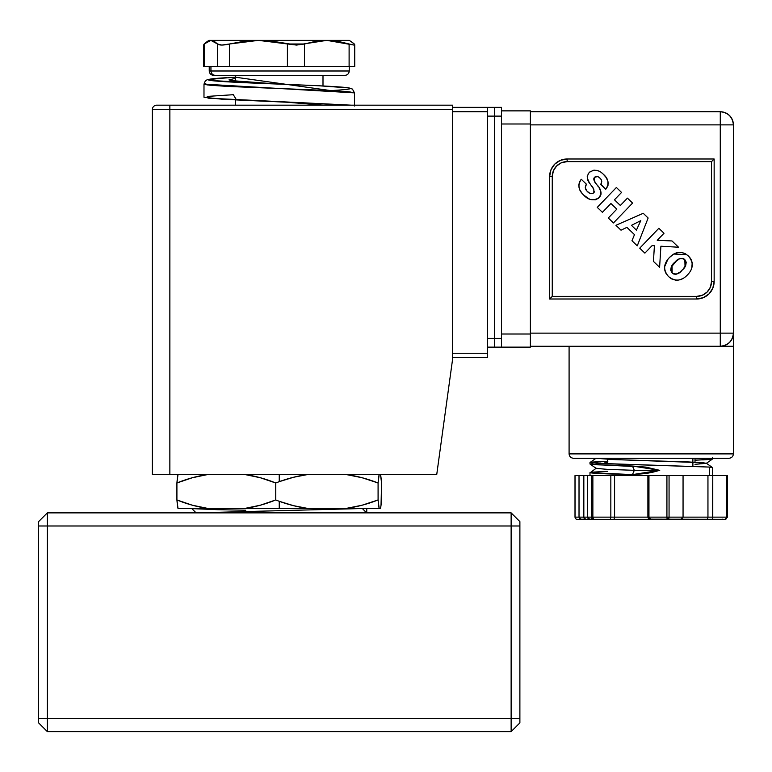 <?xml version="1.0" encoding="UTF-8"?>
<svg xmlns="http://www.w3.org/2000/svg" width="772" height="772" viewBox="0 0 772 772"><rect width="100%" height="100%" fill="white"/><g stroke="black" fill="none" stroke-linecap="round" stroke-linejoin="round"><path stroke-width="1.16" d="M519.884 525.993L519.884 521.621L511.132 512.869L47.353 512.869L47.353 718.51L511.132 718.51L511.132 525.993L47.353 525.993L47.353 731.634L511.132 731.634L511.132 512.869L47.353 512.869L38.6 521.621L38.6 722.881L47.353 731.634L511.132 731.634L519.884 722.881L519.884 521.621L511.132 512.869L47.353 512.869L47.353 525.993L38.6 525.993L38.6 722.881L47.353 731.634L511.132 731.634L519.884 722.881L519.884 521.621L511.132 512.869L511.132 525.993L38.6 525.993L38.6 722.881L47.353 731.634L47.353 718.51L519.884 718.51L519.884 525.993L47.353 525.993L47.353 718.51L38.6 718.51L519.884 718.51L519.884 722.881L511.132 731.634L511.132 512.869M47.353 512.869L38.6 521.621L38.6 525.993L38.6 521.621L47.353 512.869L47.353 525.993L38.6 525.993M452.508 111.737L487.508 111.737L452.508 111.737L487.508 111.737L487.508 107.366L452.508 107.366L487.508 107.366L487.508 353.258L452.508 353.258L487.508 353.258L487.508 357.629L487.508 353.258L452.508 353.258M452.508 357.629L487.508 357.629L452.508 357.629L487.508 357.629L487.508 107.366L452.508 107.366M152.354 474.452L436.749 474.452L452.508 359.82L452.508 109.556L152.354 109.556L152.354 474.452L169.859 474.452L169.859 109.556L152.354 109.556L152.354 474.452L169.859 474.452L169.859 105.175L156.735 105.175A4.371 4.371 0 0 0 152.354 109.556L152.354 474.452M169.859 474.452L169.859 109.556L452.508 109.556L452.508 105.175L452.508 359.82L436.749 474.452L169.859 474.452L436.749 474.452L452.508 359.82L452.508 105.175L156.735 105.175A4.371 4.371 0 0 0 152.354 109.556L169.859 109.556L169.859 105.175L156.735 105.175A4.371 4.371 0 0 0 152.354 109.556M169.859 105.175L452.508 105.175L169.859 105.175L169.859 109.556L452.508 109.556M487.508 347.13L494.505 347.13L494.505 116.118L501.511 116.118L501.511 338.377L494.505 338.377L494.505 347.13L494.505 338.377L487.508 338.377L487.508 116.118L494.505 116.118L494.505 347.13L487.508 347.13L501.511 347.13L501.511 338.377L494.505 338.377L494.505 107.366L501.511 107.366L501.511 116.118L501.511 107.366L487.508 107.366L494.505 107.366L494.505 338.377L487.508 338.377L487.508 116.118L494.505 116.118L494.505 338.377L487.508 338.377L487.508 116.118L501.511 116.118L501.511 107.366L494.505 107.366L494.505 116.118L501.511 116.118L501.511 338.377L494.505 338.377L494.505 347.13L494.505 107.366L487.508 107.366M323.217 105.175L279.175 101.614L323.217 105.175L279.203 101.614L351.279 105.175L222.278 99.231L203.982 97.243L203.991 84.109L209.299 85.171L225.492 86.281L333.002 90.71L349.195 91.82L354.493 92.872L203.991 84.119L205.275 80.963L207.06 79.796L226.765 77.692C214.162 78.406 208.044 79.12 208.401 79.834C208.71 81.263 242.292 82.691 279.377 84.119C316.443 85.557 349.919 86.985 350.092 88.413C348.992 88.433 355.101 89.147 331.535 90.556M351.279 105.175L236.512 99.935L233.298 94.695L207.205 96.423L207.986 98.16L279.136 101.614M279.483 84.129C249.954 82.71 233.125 81.301 228.985 79.883L235.489 78.31L235.788 81.214L279.107 84.109L211.142 80.52L208.372 79.69L210.023 79.14L235.489 77.219L330.792 90.604M354.502 105.996L354.493 92.872L352.428 89.069L349.05 87.931L318.913 85.769L279.377 84.119M209.241 66.614L209.241 70.995L210.949 70.995L210.949 66.614L210.949 70.995L349.243 70.995C348.973 73.639 347.516 75.096 344.872 75.366M350.99 41.312L354.309 44.004L349.34 40.366L326.788 40.366L296.477 45.066L304.477 44.004L304.477 66.614L349.108 66.614L349.108 44.004L338.02 41.312L326.788 40.366L315.565 41.312L304.477 44.004L304.477 66.614L354.734 66.614L354.734 44.708M203.76 44.786L204.175 66.614L217.54 66.614L217.54 44.004L214.23 41.312L210.862 40.366L207.494 41.312L204.175 44.004L203.76 66.614L349.108 66.614L349.108 44.004L353.952 45.066L326.788 40.366L338.02 41.312L349.108 44.004L349.108 66.614L354.724 66.614M354.309 44.004L353.952 45.066L354.724 44.786L354.309 44.004L353.952 45.066M217.54 66.614L287.406 66.614L287.406 44.004L273.008 41.312L258.408 40.366L210.862 40.366L204.175 44.004L209.173 40.607L212.551 40.607L217.54 44.004L217.54 66.614L229.419 66.614L229.419 44.004L221.767 45.066L217.54 44.004L217.54 66.614L204.175 66.614L204.532 45.066M229.419 66.614L229.419 44.004C223.233 45.394 219.277 45.394 217.54 44.004L221.767 45.066L229.419 44.004L229.419 66.614L304.477 66.614L304.477 44.004L315.565 41.312L326.788 40.366L258.408 40.366L243.817 41.312L229.419 44.004L243.817 41.312L258.408 40.366L273.008 41.312L296.477 45.066L258.408 40.366L209.144 40.366L207.494 41.312M287.406 66.614L287.406 44.004L287.406 66.614L304.477 66.614M347.622 40.366L258.408 40.366L229.419 44.004M217.54 44.004L210.862 40.366L209.202 40.366M349.282 40.366L210.862 40.366M213.738 75.366L215.224 75.366C212.647 75.087 211.229 73.629 210.949 70.995L349.243 70.995L349.243 66.614M213.612 75.366C210.968 75.096 209.511 73.639 209.241 70.995L210.949 70.995L210.949 66.614M344.746 75.366L215.224 75.366C212.647 75.087 211.229 73.629 210.949 70.995L347.535 70.995M501.511 116.118L501.511 347.13L494.505 347.13L530.383 347.13L530.383 334.006L501.511 334.006M530.383 124.871L720.276 124.871L720.276 333.128L733.4 333.128L733.4 124.871L530.383 124.871L720.276 124.871L720.276 111.737A13.124 13.124 0 0 1 733.4 124.871L720.276 124.871L720.276 111.737C728.189 112.577 732.56 116.948 733.4 124.871L720.276 124.871L720.276 333.128L733.4 333.128L733.4 453.888L569.089 453.888L569.089 346.261L569.089 453.888C569.369 456.532 570.826 457.989 573.461 458.269L729.029 458.269C731.663 457.989 733.12 456.532 733.4 453.888L569.089 453.888C569.369 456.532 570.826 457.989 573.461 458.269L729.029 458.269C731.663 457.989 733.12 456.532 733.4 453.888L569.089 453.888L569.089 346.261M672.055 265.684L672.161 272.97L674.053 274.137L676.253 274.195L680.074 272.062L683.249 268.936L685.748 265.192L686.24 262.239L684.822 259.633L682.332 258.369L679.553 258.774L677.102 260.193L671.244 267.131L670.656 270.219L672.161 272.97C675.982 274.938 679.341 273.963 682.226 270.046C686.076 266.929 686.945 263.464 684.822 259.633C681.145 257.655 677.874 258.475 674.998 262.084C670.897 265.327 669.951 268.955 672.161 272.97L672.73 273.462M640.808 220.628L631.448 225.347L636.408 230.124L640.808 220.628L631.448 225.347L636.408 230.124L640.808 220.628L631.448 225.347L636.408 230.124L640.808 220.628M685.044 266.523L684.822 259.633L684.282 259.17M683.934 258.938L683.017 258.533M680.923 258.388L679.814 258.678M679.553 258.774L674.998 262.084C670.897 265.327 669.951 268.955 672.161 272.97C675.982 274.938 679.341 273.963 682.226 270.046L684.195 267.768M673.367 273.857L675.539 274.301M676.253 274.195L676.947 273.983M677.642 273.684L678.791 273.018M681.184 271.078L682.226 270.046C686.076 266.929 686.945 263.464 684.822 259.633C681.145 257.655 677.874 258.475 674.998 262.084M679.987 279.773L683.558 278.161M686.791 254.615L673.734 254.046L678.713 252.357L681.367 252.367L685.14 253.573L688.344 255.937C681.821 250.794 675.577 251.267 669.613 257.365C663.409 263.638 663.042 270.026 668.513 276.55C675.143 281.741 681.464 281.191 687.466 274.928C693.488 268.695 693.777 262.364 688.344 255.937L690.332 258.253M683.249 268.936L682.226 270.046M585.282 187.442L586.45 184.238L581.297 179.278C577.572 184.933 578.315 190.144 583.545 194.92C588.37 200.276 593.562 201.164 599.14 197.574C601.832 193.174 601.127 188.937 597.007 184.884L597.007 184.875C594.469 182.588 593.639 180.079 594.508 177.338L597.403 176.605L596.245 176.499M594.179 177.753L594.508 177.338C596.476 176.074 598.329 176.354 600.047 178.187L601.108 179.49L600.047 178.187C601.977 180.021 602.218 181.98 600.79 184.083L605.702 189.294C609.436 183.852 608.645 178.834 603.318 174.24C598.831 169.647 594.112 169.097 589.161 172.581C586.488 176.421 586.826 180.214 590.194 183.968L593.407 188.725M601.195 183.582L600.548 184.334L605.702 189.285C609.436 183.852 608.645 178.834 603.318 174.24L606.136 177.502L607.95 181.372L607.931 185.627L606.416 188.474L607.873 185.791M590.696 171.316L589.933 171.876M587.347 178.226L589.316 182.665L587.772 179.673M590.474 184.354L591.034 185.116C593.34 187.403 594.276 189.951 593.842 192.768L592.249 193.637L589.567 193.125L586.981 191.109L585.572 188.86M593.861 189.69L593.842 192.768C591.497 194.148 589.326 193.714 587.338 191.475C585.002 189.236 584.703 186.824 586.45 184.238L581.297 179.278C577.572 184.933 578.315 190.144 583.545 194.92L581.654 192.855M594.151 192.305L593.842 192.768C591.497 194.148 589.326 193.714 587.338 191.475L586.652 190.732L587.338 191.475C585.002 189.236 584.703 186.824 586.45 184.238L581.297 179.278L580.534 180.252M591.333 193.666L593.118 193.338L590.898 193.598M585.851 185.068L585.35 187.992L586.981 191.109M578.884 184.334L578.807 185.598M579.019 187.471L578.875 184.392L580.013 181.073M585.234 196.426L589.499 199.089M591.034 199.63L595.376 199.813L598.29 198.356M601.06 192.739L600.963 194.399M596.322 183.968L595.144 182.26M594.054 180.349L595.907 183.379M593.774 179.297L593.842 178.496M691.365 269.225L690.67 270.673M692.291 265.52L692.214 262.924M692.204 262.837L691.471 260.289L692.214 262.876L691.751 268.183M689.936 257.703L689.28 256.912M689.222 272.883L687.466 274.928C693.488 268.695 693.777 262.364 688.344 255.937C681.821 250.794 675.577 251.267 669.613 257.365L668.687 258.379L669.613 257.365C663.409 263.638 663.042 270.026 668.513 276.55L665.966 273.356M675.625 280.149L678.289 280.12L675.596 280.149L670.704 278.316M671.756 278.953L675.558 280.139M664.576 266.88L664.624 269.524L664.586 266.803L667.828 259.431L666.313 261.689M666.053 262.162L664.596 266.765M621.006 230.191L626.912 227.364L634.478 234.649L631.969 240.739L637.267 245.843L648.133 218.013L643.24 213.294L615.921 225.289L621.006 230.191L626.912 227.364L634.478 234.649L631.969 240.739L637.267 245.843L631.969 240.739L637.267 245.843L648.133 218.013L637.267 245.843L648.133 218.013L643.24 213.294L648.133 218.013L643.24 213.294L615.921 225.289L643.24 213.294L615.921 225.289L621.006 230.191L615.921 225.289L621.006 230.191L626.912 227.364L634.478 234.649L631.969 240.739M588.168 173.825L589.895 171.905M587.328 175.852L587.222 176.798M598.696 171.056L600.143 171.789M592.51 170.496L594.787 170.187M594.488 170.197L593.359 170.294M607.931 185.637L608.124 184.807M608.23 183.504L608.191 182.703M607.95 181.372L607.622 180.301M605.923 177.203L604.804 175.794M599.468 177.666L601.079 179.451M601.745 181.555L601.687 181.024M588.911 198.829L583.545 194.92C588.37 200.276 593.562 201.164 599.14 197.574L600.24 196.165L599.14 197.574C601.832 193.174 601.127 188.937 597.007 184.884L598.049 186.341M595.752 183.157L595.212 182.356M600.693 195.268L601.041 193.965M599.033 187.837L600.626 190.983M590.985 199.62L596.167 199.572M580.187 180.773L579.145 183.099M578.807 185.647L579.685 189.594L582.03 193.309M579.724 189.68L580.718 191.533M593.108 193.338L592.336 193.618M587.338 191.475L589.712 193.193M589.547 193.116L588.775 192.653M593.398 188.725L591.034 185.116L593.407 188.735M594.286 191.244L594.189 192.199M602.411 212.329L610.913 203.499L616.799 209.164L608.307 217.994L613.46 222.954L632.586 203.075L627.433 198.124L620.35 205.477L614.454 199.813L621.547 192.46L616.394 187.49L597.258 207.369L602.411 212.329L610.913 203.499L616.799 209.164L608.307 217.994L613.46 222.954L608.307 217.994L613.46 222.954L632.586 203.075L613.46 222.954L632.586 203.075L627.433 198.124L632.586 203.075L627.433 198.124L620.35 205.477L614.454 199.813L621.547 192.46L616.394 187.49L621.547 192.46L616.394 187.49L597.258 207.369L616.394 187.49L597.258 207.369L602.411 212.329L597.258 207.369L602.411 212.329L610.913 203.499L616.799 209.164L608.307 217.994M644.881 253.129L652.079 245.65L654.415 245.766L653.44 261.37L659.606 267.295L660.9 246.22L678.52 247.223L672.007 240.951L657.242 240.295L664.007 233.26L658.854 228.29L639.727 248.169L644.881 253.129L652.079 245.65L654.415 245.766L653.44 261.37L659.606 267.295L653.44 261.37L659.606 267.295L660.9 246.22L678.52 247.223L672.007 240.951L678.52 247.223L672.007 240.951L657.242 240.295L664.007 233.26L658.854 228.29L664.007 233.26L658.854 228.29L639.727 248.169L658.854 228.29L639.727 248.169L644.881 253.129L639.727 248.169L644.881 253.129L652.079 245.65L654.415 245.766L653.44 261.37M711.523 161.618L714.148 158.993L567.14 158.993L567.14 161.618L711.523 161.618L714.148 158.993L714.148 281.5L711.523 281.5L714.148 281.5A17.505 17.505 0 0 1 696.643 299.005L696.643 296.38L696.643 299.005L549.635 299.005L552.26 296.38L696.643 296.38A14.88 14.88 0 0 0 711.523 281.5L711.523 161.618L714.148 158.993L567.14 158.993L560.443 160.325L554.759 164.118L550.967 169.801L549.635 176.499L552.26 176.499L552.26 296.38L696.643 296.38A14.88 14.88 0 0 0 711.523 281.5L711.523 161.618L567.14 161.618A14.88 14.88 0 0 0 552.26 176.499L552.26 296.38L549.635 299.005L549.635 176.499A17.505 17.505 0 0 1 567.14 158.993L567.14 161.618L696.643 161.618L567.14 161.618L561.447 162.747L556.622 165.98L553.399 170.805L552.26 176.499L552.26 296.38L696.643 296.38L702.337 295.242L707.162 292.019L710.394 287.194L711.523 281.5L711.523 161.618L567.14 161.618A14.88 14.88 0 0 0 552.26 176.499L549.635 176.499A17.505 17.505 0 0 1 567.14 158.993L567.14 161.618L696.643 161.618M590.416 193.473L591.323 193.666M603.318 174.24C598.831 169.647 594.112 169.097 589.161 172.581C586.488 176.421 586.826 180.214 590.194 183.968L589.316 182.665M587.222 176.817L587.492 175.254M596.457 170.361L598.377 170.921M601.813 172.928L602.575 173.565M606.416 188.474L605.702 189.294L600.548 184.334L605.702 189.294M594.797 177.068L594.508 177.338C596.476 176.074 598.329 176.354 600.047 178.187C601.977 180.021 602.218 181.98 600.79 184.083L601.292 183.427M598.831 177.222L597.403 176.605M594.334 177.541L593.919 178.235M600.645 191.022L600.915 191.881M600.925 194.525L600.24 196.165M599.14 197.574L598.319 198.327M581.297 179.278L586.45 184.238L586.131 184.633M668.513 276.55C675.143 281.741 681.464 281.191 687.466 274.928L685.488 276.762M680.894 279.474L678.279 280.12M670.607 278.258L669.527 277.457M665.358 272.14L664.624 269.515M667.828 259.431L668.687 258.379M669.613 257.365L673.734 254.046M690.863 259.093L691.471 260.289M501.511 338.377L501.511 347.13L530.383 347.13L530.383 110.869L501.511 110.869M501.511 123.993L530.383 123.993L501.511 123.993L530.383 123.993L530.383 347.13L501.511 347.13M696.643 296.38L696.643 299.005L549.635 299.005L549.635 176.499L552.26 176.499M530.383 346.261L733.4 346.261L733.4 333.128A13.124 13.124 0 0 1 720.276 346.261L530.383 346.261L720.276 346.261L720.276 111.737L530.383 111.737L720.276 111.737A13.124 13.124 0 0 1 733.4 124.871L733.4 333.128C732.56 341.05 728.189 345.422 720.276 346.261L720.276 333.128L530.383 333.128L733.4 333.128A13.124 13.124 0 0 1 720.276 346.261L720.276 333.128L530.383 333.128M696.643 299.005L703.34 297.674L709.024 293.881L712.817 288.197L714.148 281.5A17.505 17.505 0 0 1 696.643 299.005L549.635 299.005L549.635 176.499M567.14 158.993L714.148 158.993L714.148 281.5L711.523 281.5M530.383 123.993L530.383 334.006M733.4 346.261L720.276 346.261L733.4 346.261L733.4 453.888L733.4 124.871M709.545 475.581L709.545 467.07L712.295 467.707L709.545 467.07L709.545 475.581L709.545 467.07L609.021 463.837L589.991 462.544L589.991 464.02L592.327 464.464L645.961 467.128L659.742 470.331L645.961 473.535L632.451 474.616L592.327 473.053L590.194 472.734L592.944 472.107L592.944 473.101L592.944 472.107L607.487 471.364L592.944 472.107L592.944 473.101M592.944 472.107C585.002 472.947 598.175 473.786 632.451 474.616L634.323 470.331L632.451 466.037L645.961 467.128L659.742 470.331L632.451 474.616L634.323 470.331L659.742 470.331L652.861 472.184L645.961 473.535L632.451 474.616L589.991 472.599L589.991 475.581M590.011 462.582L592.944 462.042L592.944 463.036L592.944 462.042L607.863 461.28L592.944 462.042L592.944 463.036M706.341 458.269L712.295 459.118L694.993 460.228L710.829 459.359L709.545 458.491L712.295 459.118L712.498 457.507M705.753 458.269L694.993 458.751M597.74 463.21L600.944 463.046L597.74 463.21M604.611 462.891L607.487 462.785M727.378 475.581L726.761 475.581L727.378 475.581L727.378 517.144L727.436 475.581L726.761 475.581L726.761 517.144L727.378 517.144L725.294 519.334L726.761 517.144L727.436 517.144L725.294 519.334L727.436 517.144L727.378 475.581L727.485 517.144L727.485 475.581M692.889 458.269L692.889 466.249M683.056 475.581L669.063 475.581L669.063 517.144A2.191 1.467 90 0 1 667.597 519.334A2.191 0.675 -90 0 1 666.921 517.144L683.056 517.144L680.653 519.334L707.422 519.334L707.953 517.144L707.953 475.581L669.063 475.581L683.056 475.581L683.056 517.144L683.056 475.581L707.953 475.581L707.953 517.144L669.063 517.144L669.063 475.581L666.921 475.581L666.921 517.144L669.063 517.144L667.597 519.334L666.921 517.144L669.063 517.144L669.063 475.581L666.921 475.581L666.921 517.144L647.891 517.144L647.891 475.581L648.953 475.581L648.953 517.144L650.111 519.16L725.294 519.334A2.191 1.467 -90 0 0 726.761 517.144L707.953 517.144L707.953 475.581L712.768 475.581L712.44 519.16L712.768 517.144L707.953 517.144L707.422 519.334L707.953 517.144L683.056 517.144L683.056 475.581L712.768 475.581L712.768 517.144L683.056 517.144L682.351 518.688L680.653 519.334L682.351 518.688L683.056 517.144L669.063 517.144A2.191 1.467 90 0 1 667.597 519.334A2.191 0.675 -90 0 1 666.921 517.144L647.891 517.144L648.441 518.688L649.773 519.334L650.835 519.334L649.503 518.688L648.953 517.144L610.835 517.144L610.835 475.581L614.58 475.581L614.58 517.144L614.049 519.334L649.773 519.334L648.441 518.688L647.891 517.144L610.835 517.144L610.305 519.334L614.049 519.334L614.58 517.144L592.867 517.144L593.543 519.334L591.4 517.144L592.867 517.144L592.867 475.581L591.4 475.581L591.4 517.144L592.867 517.144A2.191 0.675 90 0 0 593.543 519.334L610.305 519.334L610.835 517.144L592.867 517.144L592.867 475.581L591.4 475.581L591.4 517.144L587.434 517.144L588.92 519.16L593.543 519.334A2.191 2.142 -90 0 1 591.4 517.144L583.835 517.144L583.97 517.983L585.707 519.334L589.847 519.334L588.139 518.688L587.434 517.144L583.835 517.144L583.835 475.581L587.434 475.581L587.434 517.144L589.847 519.334L725.294 519.334L727.436 517.144M632.451 474.616L634.323 470.331L659.742 470.331L632.451 466.037L596.727 464.783M710.143 459.437L702.732 459.909M592.944 463.518L590.194 464.155L592.327 464.464M592.249 464.454L632.451 466.037L634.323 470.331L607.361 469.357L596.167 468.382L590.194 464.155M712.498 475.581L712.498 467.571L706.322 463.21L694.993 464.329L706.322 463.345L703.002 462.717L613.914 459.572L596.1 458.269M590.194 472.734L596.167 468.247L606.02 469.289L634.323 470.331L659.742 470.331M709.545 467.07L596.737 463.296L590.397 462.351L607.487 461.299M706.322 463.21L689.097 461.974L612.157 459.504L596.119 458.269M721.598 519.334L722.312 519.16M592.664 519.16L593.591 519.334L592.664 519.16M707.953 475.581L712.768 475.581L712.768 517.144L726.761 517.144L726.761 475.581L712.768 475.581L726.761 475.581L726.761 517.144L712.768 517.144L712.238 519.334L725.294 519.334A2.191 1.467 -90 0 0 726.761 517.144L727.378 517.144M669.063 475.581L648.953 475.581L648.953 517.144L650.835 519.334L679.592 519.334M649.773 519.334L647.891 517.144L614.58 517.144L614.58 475.581L647.891 475.581L647.891 517.144L647.891 475.581L592.867 475.581L610.835 475.581L610.835 517.144L610.835 475.581L614.58 475.581L614.58 517.144L614.049 519.334L650.835 519.334M587.434 475.581L587.434 517.144L579.019 517.144L580.177 519.16L585.707 519.334L584.375 518.688L583.835 517.144L579.019 517.144L579.019 475.581L587.434 475.581L587.434 517.144L592.867 517.144A2.191 0.675 90 0 0 593.543 519.334A2.191 2.142 -90 0 1 591.4 517.144L591.4 475.581L583.835 475.581L583.835 517.144L585.707 519.334L614.049 519.334M585.707 519.334L577.195 519.334L580.891 519.334L579.569 518.688L579.019 517.144L580.891 519.334L589.847 519.334M666.921 475.581L648.953 475.581L648.953 517.144L666.921 517.144L666.921 475.581L648.953 475.581M583.835 475.581L575.053 475.581L575.053 517.144L579.019 517.144L579.019 475.581L575.053 475.581L575.053 517.144L579.019 517.144L579.019 475.581L583.835 475.581L583.835 517.144L575.053 517.144A2.191 2.142 90 0 0 577.195 519.334L580.891 519.334M579.019 475.581L575.005 475.581L575.053 517.144A2.191 2.142 90 0 0 577.195 519.334M575.729 517.144L575.053 517.144M322.995 85.972L322.995 75.366M235.489 75.366L235.489 81.156M235.489 99.887L235.489 105.175M244.55 474.452A176.315 149.98 90 0 1 275.749 482.992L260.338 477.743L244.55 474.452L260.338 477.743L275.749 482.992L275.749 499.947A176.315 149.98 90 0 1 244.55 508.497L208.112 508.497A176.315 149.98 90 0 1 176.913 499.947A176.315 5.298 90 0 0 178.014 508.497L208.112 508.497L192.315 505.206L176.913 499.947L178.014 508.497L208.112 508.497L192.315 505.206L176.913 499.947L178.014 508.497L308.057 508.497L293.495 505.67L279.242 501.289A176.315 155.278 -90 0 1 275.749 499.947L260.338 505.206L244.55 508.497L279.242 508.497L279.242 501.289A176.315 155.278 -90 0 1 275.749 499.947L260.338 505.206L244.55 508.497L366.758 508.497L366.565 512.869L362.377 508.497L196.098 512.869L362.358 508.516L366.565 512.869M279.242 508.497L308.057 508.497L293.495 505.67L279.242 501.289L279.242 508.497L279.242 501.289A176.315 155.278 -90 0 1 275.749 499.947L275.749 482.992A176.315 155.278 -90 0 1 279.242 481.66A176.315 155.278 -90 0 0 275.749 482.992A176.315 155.278 -90 0 1 279.242 481.66L279.242 474.452L279.242 481.66L293.495 477.279L308.057 474.452L293.495 477.279L279.242 481.66L279.242 474.452M345.779 474.452A176.315 155.278 -90 0 1 378.087 482.992L362.136 477.743L345.779 474.452L362.136 477.743L378.087 482.992L378.087 499.947L362.136 505.206L345.779 508.497L379.187 508.497L366.758 508.497L366.748 512.869L362.377 508.497L196.107 512.869M245.757 510.224L217.366 509.674L191.745 508.603L200.643 508.497M356.51 508.497L338.84 508.497M312.081 508.497L280.255 508.497M248.372 508.497L220.281 508.497M214.491 508.497L209.222 508.497M196.127 512.888L191.736 508.497M380.471 474.452A176.315 5.298 -90 0 1 381.58 482.992L380.471 474.452L381.58 482.992L381.58 499.947A176.315 5.298 -90 0 1 380.471 508.497L379.187 508.497L380.471 508.497L381.03 505.206L380.471 508.497L379.187 508.497L378.087 499.947L362.136 505.206L345.779 508.497L379.187 508.497L378.087 499.947A176.315 155.278 -90 0 1 345.779 508.497L308.057 508.497L345.779 508.497M176.913 499.947L176.913 482.992L178.014 474.452L176.913 482.992L176.913 499.947L176.913 482.992L192.315 477.743L208.112 474.452L192.315 477.743L176.913 482.992A176.315 149.98 90 0 1 208.112 474.452M378.087 482.992L379.187 474.452L378.087 482.992L378.087 499.947L378.087 482.992A176.315 5.298 -90 0 1 379.187 474.452M381.58 499.947L381.03 505.206L381.58 482.992L381.58 499.947M38.6 718.51L47.353 718.51L47.353 731.634M511.132 731.634L511.132 718.51L519.884 718.51M487.508 111.737L487.508 353.258M354.483 92.929L349.195 91.82L333.002 90.71L230.992 86.561L206.886 84.891M205.188 84.621L204.001 84.061L205.796 83.511M235.489 78.31L235.798 81.214L279.175 84.119M349.108 66.614L354.309 66.614M304.477 44.004L287.406 44.004M215.224 75.366C212.647 75.087 211.229 73.629 210.949 70.995M590.194 183.968L591.034 185.116C593.34 187.403 594.276 189.951 593.842 192.768M597.007 184.884C594.469 182.588 593.639 180.079 594.508 177.338M627.433 198.124L620.35 205.477L614.454 199.813L621.547 192.46M672.007 240.951L657.242 240.295L664.007 233.26M659.606 267.295L660.9 246.22L678.52 247.223M552.26 296.38L549.635 299.005M714.148 158.993L714.148 281.5M720.276 111.737L530.383 111.737M729.029 458.269C731.663 457.989 733.12 456.532 733.4 453.888M569.089 453.888C569.369 456.532 570.826 457.989 573.461 458.269M610.305 519.334L610.835 517.144L592.867 517.144L592.867 475.581L591.4 475.581M634.323 470.331L632.451 466.037M707.422 519.334L712.238 519.334M726.761 475.581L712.768 475.581M614.58 475.581L647.891 475.581M610.835 475.581L592.867 475.581M366.748 512.869L366.748 508.497M208.112 508.497L244.55 508.497M275.749 482.992L275.749 499.947M279.242 481.66A176.315 155.278 -90 0 1 308.057 474.452M308.057 508.497A176.315 155.278 -90 0 1 279.242 501.289M379.187 508.497A176.315 5.298 -90 0 1 378.087 499.947M178.014 474.452A176.315 5.298 90 0 0 176.913 482.992M231.359 80.616L276.791 83.984M203.75 66.614L203.75 44.708M694.993 458.269L694.993 462.235M727.485 517.144L725.294 519.334M607.487 459.292L607.487 463.779M712.459 459.05L706.322 463.345M590.03 462.476L596.167 458.182M575.005 475.581L575.005 517.144"/></g></svg>
